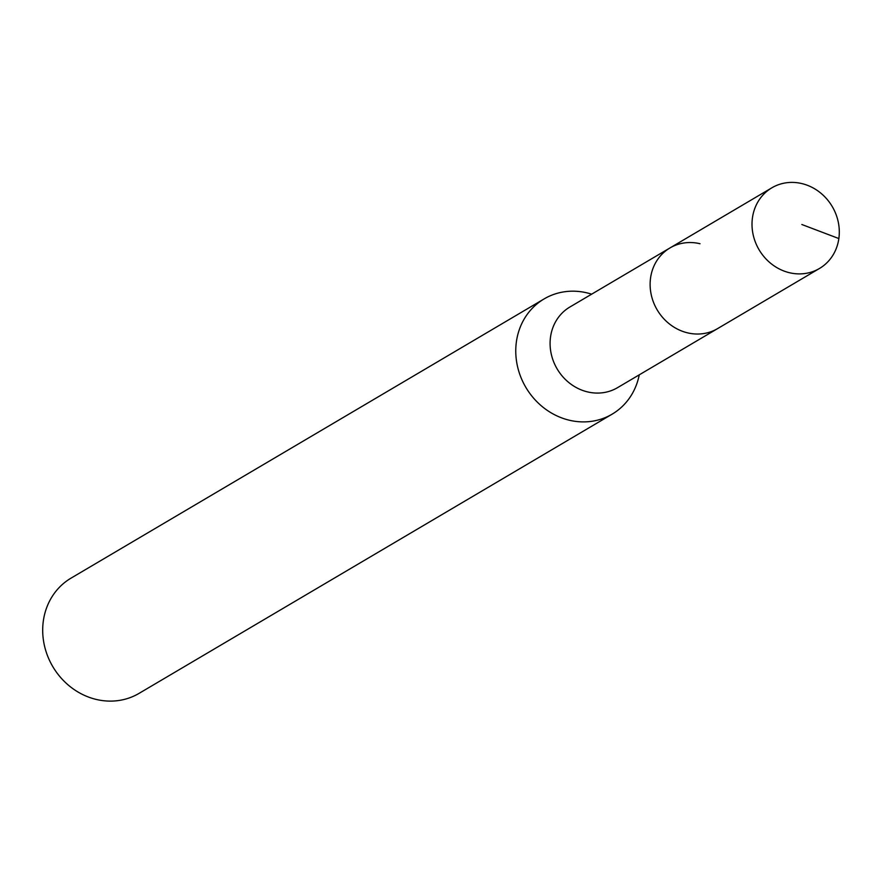 <?xml version="1.0" encoding="UTF-8"?>
<svg xmlns="http://www.w3.org/2000/svg" width="883" height="883" viewBox="0 0 883 883"><rect width="100%" height="100%" fill="white"/><g stroke="black" fill="none" stroke-linecap="round" stroke-linejoin="round"><path stroke-width="1.32" d="M789.391 272.704A46.832 42.483 -120.5 0 1 753.022 234.127A46.832 42.483 -120.5 0 1 771.852 187.814A46.832 42.483 -120.5 0 1 801.919 183.598A46.832 42.483 -120.5 0 1 838.287 222.163A46.832 42.483 -120.5 0 1 819.457 268.487A46.832 42.483 -120.5 0 1 789.391 272.704M819.457 268.487L617.537 387.659A46.832 42.483 59.5 0 1 587.471 391.886A46.832 42.483 59.5 0 1 551.102 353.31A46.832 42.483 59.5 0 1 569.921 306.997L669.954 247.957A46.832 42.483 59.5 0 0 651.135 294.271A46.832 42.483 59.5 0 0 687.504 332.836A46.832 42.483 59.5 0 0 717.57 328.619A46.832 42.483 -120.5 0 1 687.504 332.836A46.832 42.483 -120.5 0 1 651.135 294.271A46.832 42.483 -120.5 0 1 669.954 247.957A46.832 42.483 -120.5 0 1 700.02 243.73M639.248 374.845A66.909 60.684 -120.5 0 1 612.129 414.16A66.909 60.684 -120.5 0 1 569.171 420.187A66.909 60.684 -120.5 0 1 517.217 365.087A66.909 60.684 -120.5 0 1 544.116 298.918A66.909 60.684 -120.5 0 1 587.063 292.891A66.909 60.684 -120.5 0 1 591.643 294.182M544.116 298.918L71.037 578.133A66.909 60.684 59.5 0 0 44.15 644.303A66.909 60.684 59.5 0 0 96.104 699.402A66.909 60.684 59.5 0 0 139.061 693.376L612.129 414.16M801.83 224.503L838.85 238.553M669.954 247.957L771.852 187.814"/></g></svg>
